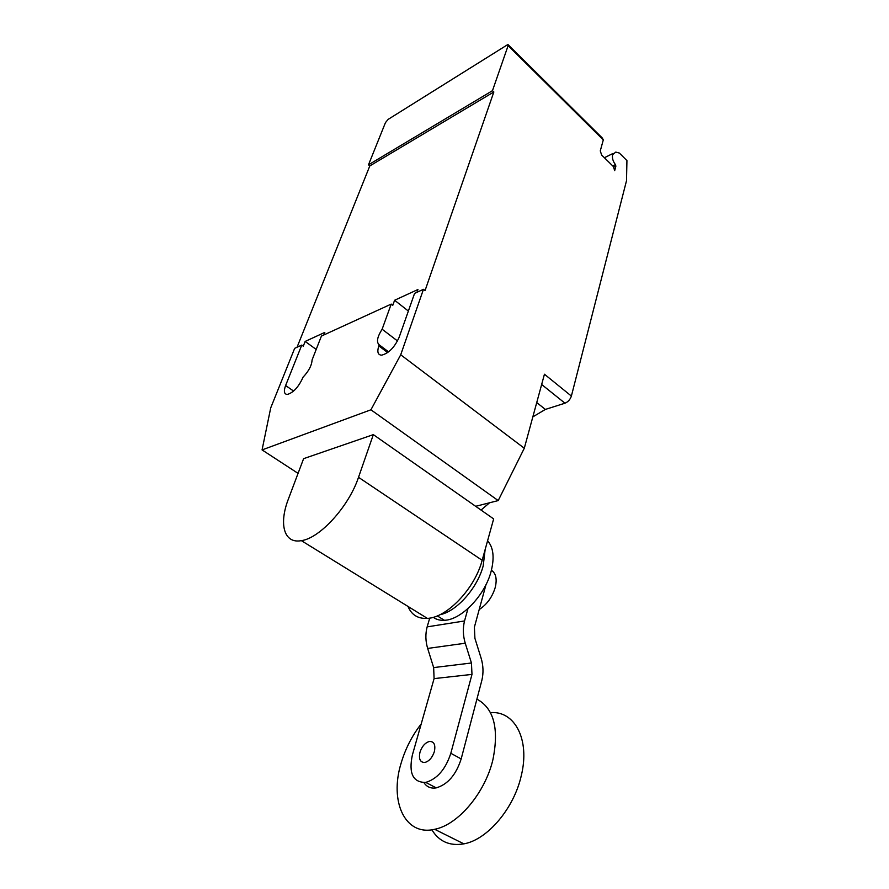 <?xml version="1.0" encoding="UTF-8"?>
<svg xmlns="http://www.w3.org/2000/svg" width="889" height="889" viewBox="0 0 889 889"><rect width="100%" height="100%" fill="white"/><g stroke="black" fill="none" stroke-linecap="round" stroke-linejoin="round"><path stroke-width="1.33" d="M434.365 751.583C435.699 744.815 434.088 741.437 429.531 741.448C425.198 742.637 422.008 746.238 419.975 752.261C418.563 759.106 420.197 762.506 424.875 762.462C429.198 761.217 432.354 757.584 434.365 751.583M421.208 723.946C412.074 735.648 405.362 748.782 401.072 763.34C389.326 801.111 404.784 836.438 434.654 829.293C458.102 824.903 485.105 792.844 492.873 759.839C499.207 728.591 493.895 708.355 476.915 699.143M431.865 829.793C439.055 841.55 449.723 846.239 463.869 843.861C487.428 839.783 514.042 808.323 521.276 775.653C530.288 739.159 514.453 710.467 490.461 712.656M491.406 570.271C495.951 573.283 497.229 579.039 495.217 587.518C492.284 597.13 486.939 604.476 479.193 609.565M423.931 782.631C426.787 786.976 430.876 788.721 436.21 787.876C447.734 784.476 456.046 774.83 461.169 758.939L450.823 753.283C445.611 769.241 437.255 778.942 425.742 782.409C412.974 782.542 408.518 773.408 412.374 755.017L434.088 678.618L471.981 674.395L471.448 662.994L433.654 667.583L434.088 678.618M450.823 753.283L471.981 674.395M485.994 584.629L474.393 627.156L474.915 638.335L481.016 657.849C483.327 665.383 483.616 672.873 481.86 680.329L461.169 758.939M429.731 618.099L427.153 626.867C425.298 633.901 425.475 641.091 427.665 648.437L433.654 667.583M471.448 662.994L465.247 643.214C462.98 635.624 462.736 628.201 464.536 620.955L427.153 626.867M464.536 620.955L467.97 608.587M487.583 540.779C493.406 547.346 494.595 557.481 491.161 571.205C485.105 595.23 461.369 619.944 444.378 620.289C440.011 620.544 436.299 619.544 433.254 617.299M485.138 549.569L483.194 565.871C477.426 588.118 456.535 611.565 439.899 614.721M482.36 591.185L480.805 593.608M408.007 606.442C411.496 614.899 417.952 618.877 427.376 618.388C447.089 617.677 474.926 588.429 482.16 560.303L493.651 518.909L373.336 434.632L358.511 477.315C348.977 506.308 319.884 538.289 301.36 540.645C283.869 544.012 278.679 523.977 288.414 498.985L303.605 458.668L373.336 434.632M508.119 45.639L492.473 90.678L493.839 91.978L369.802 165.932L368.491 164.821L385.47 122.593L388.137 119.382L507.93 44.483L508.119 45.639L603.298 139.906L600.275 150.897L601.642 155.042L613.343 166.51L614.688 170.621L615.877 166.132L615.432 164.598C612.932 161.298 611.988 157.986 612.599 154.653L615.788 152.086L619.333 153.041L626.934 160.587L626.512 180.7L571.383 396.061C570.205 399.528 568.071 401.906 564.96 403.206L545.379 409.418L532.833 416.885M481.038 510.075L489.561 502.774M603.298 139.906L602.32 138.028L508.208 44.761M475.659 506.308L498.207 500.585L524.299 448.245L544.446 374.225L571.383 396.061M388.593 351.888L379.225 344.832C376.225 342.221 377.192 337.009 382.126 329.23L391.216 304.094L321.418 336.075L312.072 359.978C311.772 365.412 308.727 371.191 302.949 377.303L302.549 378.325C298.248 387.371 293.192 392.738 287.38 394.427C284.113 394.272 283.524 391.304 285.613 385.526L301.76 345.088L303.271 346.177L305.16 341.432L324.818 332.386L323.807 334.986M391.216 304.094L392.782 305.316L394.605 300.26L417.941 289.514L416.974 292.281M493.839 91.978L425.053 290.581L423.464 289.314L400.717 354.789L370.924 409.796L262.066 449.912L270.723 407.873L294.67 348.332L301.76 345.088M297.048 347.243L369.802 165.932M397.516 340.965L382.126 329.23M408.362 311.05L394.605 300.26M524.299 448.245L400.717 354.789M423.464 289.314L414.574 293.392L399.15 337.287C394.572 347.399 388.737 353.355 381.614 355.167C377.847 354.944 376.925 351.855 378.836 345.921L379.225 344.832M316.195 349.433L305.16 341.432M368.491 164.821L492.473 90.678M298.071 473.37L262.066 449.912M498.207 500.585L370.924 409.796M465.247 643.214L427.665 648.437M358.511 477.315L482.16 560.303M615.432 164.598L612.732 165.91M613.855 167.11L615.877 166.132M541.657 384.481L564.96 403.206M536.734 402.584L545.379 409.418M293.592 391.06L285.613 385.526M387.682 352.577L378.836 345.921M463.869 843.861L434.654 829.293M425.742 782.409L436.21 787.876M437.299 615.888L444.378 620.289M301.36 540.645L427.376 618.388M613.132 153.397L604.387 157.731"/></g></svg>
